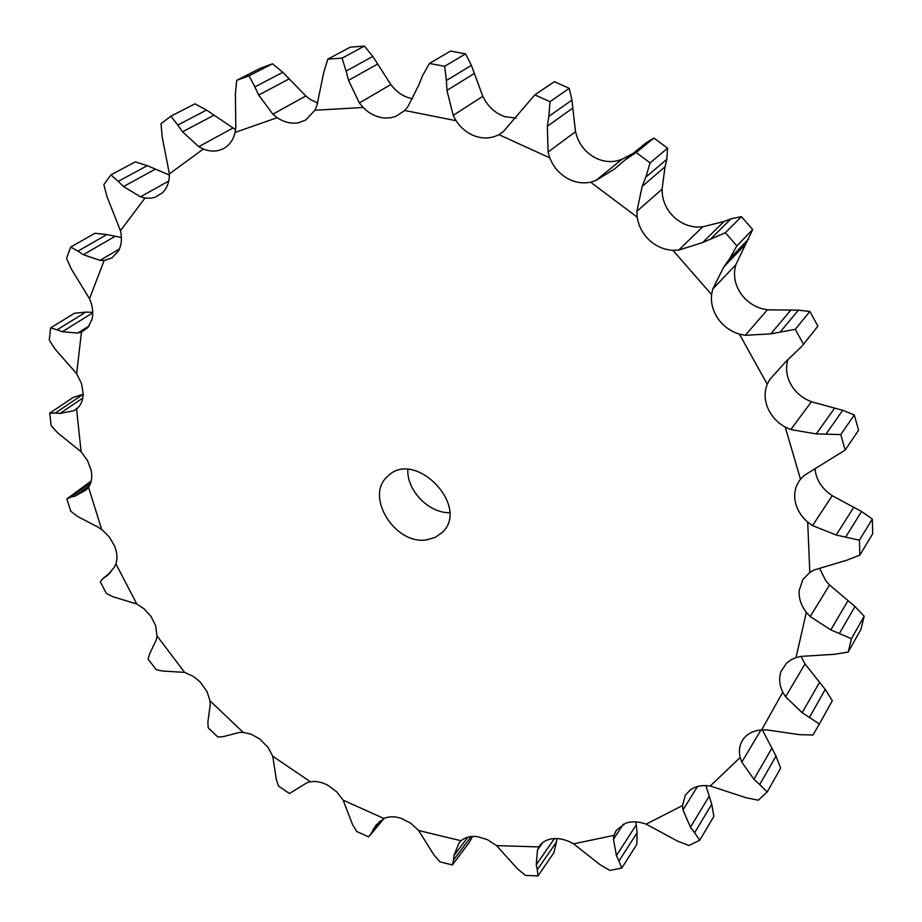 <?xml version="1.0" encoding="UTF-8"?>
<svg xmlns="http://www.w3.org/2000/svg" width="922" height="922" viewBox="0 0 922 922"><rect width="100%" height="100%" fill="white"/><g stroke="black" fill="none" stroke-linecap="round" stroke-linejoin="round"><path stroke-width="1.38" d="M101.685 529.562L88.535 487.289C91.589 482.748 92.454 477.089 91.14 470.289L87.509 460.539L81.113 451.792L76.584 408.942C80.871 405.45 83.072 400.344 83.199 393.625L81.516 383.552L76.641 373.698L81.459 332.104L87.913 327.541L92.039 319.3C93.502 312.858 92.673 306 89.515 298.728L104.174 260.442L111.758 258.022L118.465 251.003C121.52 245.24 122.188 238.487 120.459 230.731L145.019 198L150.148 198.242L155 197.32L162.549 192.744C167.159 188.053 169.441 181.761 169.383 173.866L203.347 149.041C210.539 151.842 217.212 151.727 223.343 148.684L223.885 148.384C229.624 145.065 233.358 139.741 235.075 132.411L277.188 117.693C284.207 122.315 291.34 123.986 298.59 122.707L305.597 120.114L314.921 110.26L363.107 107.471C369.422 113.775 376.568 117.29 384.52 118.016L390.317 117.82L395.826 116.391L404.746 110.49L456.067 120.701C461.173 128.389 467.788 133.621 475.936 136.41C484.119 138.968 491.772 138.381 498.883 134.635L549.766 157.846C553.177 166.444 558.744 173.117 566.488 177.877C574.325 182.418 582.37 183.858 590.622 182.187L637.206 217.154C638.577 226.074 642.622 233.739 649.365 240.158C656.245 246.405 664.105 249.793 672.933 250.335L711.588 294.579C710.758 303.188 712.948 311.29 718.169 318.885C723.574 326.365 730.662 331.447 739.421 334.133L767.254 384.255C764.28 391.919 764.465 399.86 767.807 408.054C771.357 416.191 777.177 422.541 785.244 427.093L800.48 479.21L799.397 480.662C795.352 486.62 793.923 493.351 795.11 500.842C796.631 509.025 800.815 516.101 807.684 522.094L809.827 572.412L802.843 579.546L799.178 590.529C798.648 598.182 801.034 605.466 806.324 612.369L796.032 657.605L791.422 659.599L786.535 663.149L781.107 671.285C778.721 677.958 779.274 684.931 782.778 692.226L761.618 729.901C753.804 730.512 747.811 733.439 743.628 738.672L742.36 740.527C739.409 745.552 738.683 751.199 740.182 757.481L710.251 785.993C702.414 784.841 695.799 786.109 690.417 789.797L685.346 795.156L682.499 805.574L646.149 824.141C638.669 821.444 631.824 821.133 625.623 823.208L616.265 830.33L614.029 835.355L573.565 843.861C566.765 839.884 560.034 838.133 553.361 838.628C547.219 839.251 542.597 841.694 539.508 845.958L538.944 846.822L537.157 846.869L496.52 845.601L487.358 839.631L477.492 836.646C470.716 835.828 465.264 837.199 461.104 840.76L418.646 830.515L410.774 823.231L401.473 818.436C394.812 816.235 388.969 816.258 383.932 818.517L343.122 800.123L336.761 791.894L328.37 785.567C322.066 782.133 316.085 780.865 310.414 781.775L272.751 756.224L268.072 747.419L259.681 738.925L250.865 734.073L243.201 732.379L209.962 700.778L207.104 691.731L200.305 682.119L193.447 676.448L184.607 672.392L157.017 635.903L155.634 625.646L151.081 616.588L144.039 608.797L136.79 603.991L115.907 563.895C117.659 558.559 117.209 552.589 114.57 545.997L109.257 536.938L102.861 530.473L97.836 527.015L77.379 516.378L70.752 511.191L66.868 498.906L71.259 496.97L90.817 482.563M67.191 498.664L91.232 480.984M88.535 487.289L86.253 489.87L75.201 496.071L71.259 496.97M782.778 692.226L785.567 696.802L802.175 712.694L819.37 724.024L832.301 700.685L825.248 689.414L805.01 663.967L801.068 656.395M796.032 657.605L801.103 656.383L834.445 654.309L848.194 652.05L860.929 629.426L864.168 616.242L855.005 606.492L829.535 584.974L825.789 580.791L819.623 568.355M809.827 572.412L814.368 569.9L846.58 560.288L859.869 555.125L872.719 533.711L872.316 519.005L861.574 511.503L832.22 495.702L827.553 492.233C820.868 486.413 816.8 479.498 815.359 471.488L815.036 468.676M800.48 479.21L804.157 475.464L845.163 450.074L858.589 430.205L854.302 414.935L842.731 410.313L811.406 401.762L806.07 399.307C798.198 394.904 792.54 388.727 789.105 380.786C786.259 373.779 785.821 366.864 787.78 360.041M767.254 384.255L769.766 379.472L786.04 361.401L802.036 346.142L817.906 326.146L809.885 311.463L798.406 310.161L767.381 309.804L761.733 308.616C753.182 306.046 746.278 301.114 741.023 293.83C735.963 286.431 733.854 278.513 734.719 270.1L735.802 264.752L752.698 229.566L736.874 245.886L729.567 258.805L748.652 238.982M752.698 229.566L741.426 216.647L731.031 218.768L724.012 221.487L702.714 226.835L697.159 227.054C688.527 226.57 680.862 223.297 674.155 217.223C667.609 210.988 663.679 203.52 662.399 194.796L662.077 189.125L665.027 166.801L666.837 159.264L667.563 148.2L650.091 162.883L645.815 177.162L666.837 159.264M633.276 153.294L622.085 159.241L617.014 160.866C608.923 162.549 601.063 161.189 593.411 156.775C585.873 152.165 580.457 145.676 577.172 137.286L575.501 131.685L571.905 100.072L569.254 88.316L550.008 101.674L548.844 116.391L571.905 100.072M516.113 118.131L504.991 116.691C497.027 114.005 490.573 108.923 485.629 101.432L482.794 96.303L471.384 65.324L465.587 53.856L444.669 66.315L446.363 80.571L471.384 65.324M412.572 98.781C405.853 97.525 399.848 94.24 394.558 88.938L390.824 84.582L372.811 56.403L364.386 46.1L342.062 58.121L346.119 71.109L372.811 56.403M317.675 103.103L310.115 99.322L305.804 95.98L282.824 72.285L272.463 63.802L249.078 75.811L254.864 86.933L282.824 72.285M449.59 512.724C428.684 513.139 406.683 490.377 407.812 469.505M75.201 496.071L89.676 485.387M426.817 539.819C395.019 545.501 364.202 495.679 387.828 476.225C414.762 448.53 470.785 506.466 442.203 532.467L435.276 537.376L426.817 539.819M115.907 563.895L114.443 567.065L107.505 575.351L102.607 578.832L100.291 581.828L106.387 593.445L112.864 596.73L136.79 603.991M81.113 451.792L57.533 432.741L51.136 425.664L49.73 413.16L55.343 413.01L83.187 394.282M49.73 413.16L73.057 397.52L83.187 394.213M76.584 408.942L73.541 410.786L77.736 407.939M157.017 635.903L156.394 639.522L149.445 654.274L148.085 659L156.106 669.568L162.111 670.997L184.607 672.392M76.641 373.698L55.043 349.046L49.281 340.114L50.572 327.909L57.129 329.811L85.769 312.12L92.742 312.362M50.572 327.909L74.463 313.25L85.769 312.12M81.459 332.104L77.782 333.061L89.169 325.892M209.962 700.778L210.228 704.673L207.865 722.18L208.211 727.861L217.846 737.035L223.089 736.666L239.42 732.448L243.201 732.379M89.515 298.728L71.271 268.959L66.568 258.333L70.74 247.027L77.886 251.164L106.917 234.534L121.393 237.542M70.74 247.027L94.978 233.278L106.917 234.534M104.174 260.442L99.979 260.384L119.468 248.928M272.751 756.224L276.358 779.712L278.513 786.074L289.439 793.519L306.98 782.72L310.414 781.775M120.459 230.731L107.01 196.697L103.852 184.619L110.94 174.869L118.212 181.38L147.313 165.66L169.394 175.053M110.94 174.869L135.257 161.903L147.313 165.66M145.019 198L140.513 196.824L168.726 181.035M343.122 800.123L352.607 824.706L356.641 831.448L368.489 836.842L383.137 818.92M169.383 173.866L162.168 136.813L161.027 123.675L170.927 116.184L177.773 125.081L206.528 110.052L235.571 129.645M170.927 116.184L194.968 103.829L206.528 110.052M369.953 835.47L383.967 818.506L375.911 825.19L371.324 833.211M203.347 149.041L198.772 146.69L232.69 128.146M418.646 830.515L434.043 855.12L439.99 861.874L452.356 864.94L453.566 859.926L471.223 836.531M235.075 132.411L235.825 127.213L235.387 94.009L236.712 80.352L249.078 75.811M452.356 864.94L469.24 842.501L472.548 836.427M236.712 80.352L260.223 68.32L272.463 63.802M461.104 840.76L458.799 843.365L453.935 855.593L453.566 859.926M277.188 117.693L272.866 114.201L305.804 95.98M496.52 845.601L517.726 869.043L525.552 875.439L537.964 875.9L537.296 869.734L556.473 842.017L556.842 838.559M314.921 110.26L316.938 105.465L323.714 72.631L327.817 59.135L342.062 58.121M537.964 875.9L553.88 852.781L556.473 842.017M327.817 59.135L350.325 47.149L364.386 46.1M363.107 107.471L359.35 102.953L390.824 84.582M538.944 846.822L537.434 850.153L542.77 842.547M404.746 110.49L408.008 106.433L418.819 84.985L422.403 75.996L429.422 63.445L444.669 66.315M573.565 843.861L600.234 864.813L609.88 870.414L621.785 868.051L618.985 861.044L637.09 832.762L635.834 821.894M429.422 63.445L450.558 51.079L465.587 53.856M621.785 868.051L636.779 844.448L637.09 832.762M456.067 120.701L453.209 115.388L482.794 96.303M614.029 835.355L613.453 839.308L616.426 855.616L618.985 861.044M498.883 134.635L503.262 131.639L534.841 94.874L550.008 101.674M646.149 824.141L677.682 841.175L688.953 845.52L699.729 840.219L694.623 832.762L711.738 804.203L705.895 785.579M534.841 94.874L554.341 81.678L569.254 88.316M699.729 840.219L713.87 816.362L711.738 804.203M549.766 157.846L548.094 152.049L575.501 131.685M682.499 805.574L682.983 809.977L690.451 827.207L694.623 832.762M590.622 182.187L595.866 180.493L614.49 169.014L625.381 159.713L636.192 152.51L650.091 162.883M710.251 785.993L745.656 797.611L758.253 800.215L767.219 791.952L759.705 784.564L776.013 756.121L762.333 729.855M625.381 159.713L646.46 142.564L653.928 138.058L667.563 148.2M767.219 791.952L780.646 768.164L776.013 756.121M637.206 217.154L636.918 211.288L662.077 189.125M740.182 757.481L741.807 762.114L753.908 779.274L759.705 784.564M672.933 250.335L678.684 250.081L702.622 242.578L725.384 232.713L736.874 245.886M761.618 729.901L766.897 729.924L799.466 734.661L812.939 735.03L819.37 724.024M711.588 294.579L712.729 289.059L735.802 264.752M739.421 334.133L745.276 335.308L770.838 333.868L795.283 329.315L803.488 344.252L802.036 346.142M806.324 612.369L810.219 616.576L830.826 629.887L851.444 638.716L848.194 652.05M785.244 427.093L790.776 429.56L816.224 433.928L840.772 434.562L845.163 450.074M807.684 522.094L812.536 525.598L836.231 535.014L859.408 540.211L859.869 555.125M73.541 410.786L60.011 413.459L55.343 413.01M77.782 333.061L62.316 331.747L57.129 329.811M99.979 260.384L83.291 254.691L77.886 251.164M140.513 196.824L123.513 186.532L118.212 181.38M198.772 146.69L182.568 131.811L177.773 125.081M272.866 114.201L258.69 95.081L254.864 86.933M537.434 850.153L536.27 864.732L537.296 869.734M359.35 102.953L348.528 80.329L346.119 71.109M453.209 115.388L446.951 90.425L446.363 80.571M548.094 152.049L547.345 126.291L548.844 116.391M636.918 211.288L642.138 186.451L645.815 177.162M712.729 289.059L723.828 266.884L729.567 258.805M60.011 413.459L82.784 398.085M62.316 331.747L92.753 312.835M83.291 254.691L114.801 236.505M123.513 186.532L155.069 169.314M182.568 131.811L213.731 115.319M258.69 95.081L288.989 78.958M348.528 80.329L377.455 64.137M446.951 90.425L474.104 73.622M547.345 126.291L572.412 108.323M653.928 138.058L636.192 152.51M642.138 186.451L665.027 166.801M741.426 216.647L725.384 232.713M723.828 266.884L744.676 245.183M817.906 326.146L803.488 344.252M809.885 311.463L795.283 329.315M864.168 616.242L851.444 638.716M854.302 414.935L840.772 434.562M872.316 519.005L859.408 540.211M458.799 843.365L459.594 842.328M613.453 839.308L623.341 824.164M682.983 809.977L697.458 786.524M595.866 180.493L622.085 159.241M741.807 762.114L760.973 729.947M678.684 250.081L702.714 226.835M785.567 696.802L805.01 663.967M745.276 335.308L767.381 309.804M810.219 616.576L829.535 584.974M790.776 429.56L811.406 401.762M812.536 525.598L832.22 495.702M106.284 576.273L108.704 574.314M103.241 578.359L110.456 572.527M372.937 829.742L380.256 820.903M453.935 855.593L467.88 837.164M536.27 864.732L554.456 838.559M616.426 855.616L636.203 824.925M690.451 827.207L709.168 796.251M753.908 779.274L771.772 748.445M702.622 242.578L724.012 221.487M711.507 238.107L731.031 218.768M809.516 717.293L825.248 689.414M802.175 712.694L819.462 682.487M770.838 333.868L790.419 310.576M780.588 331.574L798.406 310.161M839.469 633.333L855.005 606.492M830.826 629.887L847.917 600.798M816.224 433.928L834.433 408.434M826.181 433.813L842.731 410.313M845.785 536.846L861.574 511.503M836.231 535.014L853.599 507.526M110.594 572.366L102.607 578.832"/></g></svg>
